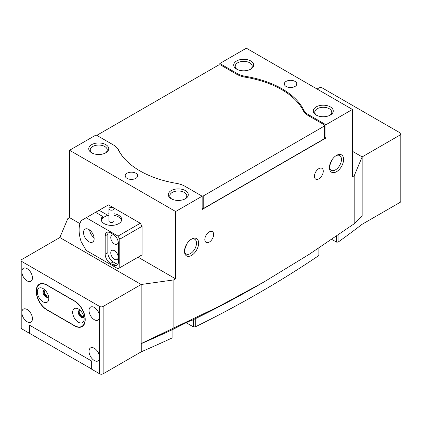 <?xml version="1.0" encoding="UTF-8"?>
<svg xmlns="http://www.w3.org/2000/svg" width="422" height="422" viewBox="0 0 422 422"><rect width="100%" height="100%" fill="white"/><g stroke="black" fill="none" stroke-linecap="round" stroke-linejoin="round"><path stroke-width="0.63" d="M72.658 312.306A8.123 4.689 -120 0 0 78.408 322.255A8.123 4.689 -120 0 0 84.152 318.937A8.123 4.689 -120 0 0 78.408 308.988A8.123 4.689 -120 0 0 72.658 312.306M80.064 310.228A4.125 2.384 -120 0 0 79.172 310.418A4.125 2.384 -120 0 0 78.318 312.306A4.125 2.384 -120 0 0 80.117 316.458A4.125 2.384 -120 0 0 83.298 317.56A4.125 2.384 -120 0 0 83.909 316.88M79.558 310.265A4.125 2.384 -120 0 0 79.025 311.895A4.125 2.384 -120 0 0 80.597 315.793A4.125 2.384 -120 0 0 83.619 317.307M37.3 291.892A8.123 4.689 -120 0 0 43.049 301.841A8.123 4.689 -120 0 0 48.794 298.523A8.123 4.689 -120 0 0 43.049 288.574A8.123 4.689 -120 0 0 37.3 291.892M44.706 289.814A4.125 2.384 -120 0 0 43.814 290.004A4.125 2.384 -120 0 0 42.96 291.892A4.125 2.384 -120 0 0 44.758 296.044A4.125 2.384 -120 0 0 47.939 297.146A4.125 2.384 -120 0 0 48.546 296.471M44.199 289.851A4.125 2.384 -120 0 0 43.666 291.481A4.125 2.384 -120 0 0 45.238 295.379A4.125 2.384 -120 0 0 48.261 296.893M36.419 291.38A15.002 8.662 -120 0 0 47.027 309.753L74.43 325.573A15.002 8.662 -120 0 0 81.926 326.317A15.002 8.662 -120 0 0 84.226 314.295A15.002 8.662 -120 0 0 74.43 301.076L47.027 285.256A15.002 8.662 -120 0 0 39.526 284.512A15.002 8.662 -120 0 0 36.419 291.38L36.239 291.481A15.002 8.662 -120 0 0 46.847 309.853L74.604 325.879A15.002 8.662 -120 0 0 82.105 326.623A15.002 8.662 -120 0 0 85.212 319.755L85.212 319.348A15.002 8.662 -120 0 0 74.604 300.976L46.847 284.95A15.002 8.662 -120 0 0 39.346 284.206A15.002 8.662 -120 0 0 36.239 291.074L36.239 291.481M362.071 224.219L362.155 156.905L400.167 134.956A2.5 1.445 0 0 0 400.9 133.938A2.5 1.445 0 0 0 400.167 132.914L322.382 88.008A2.5 1.445 0 0 0 318.842 88.008L317.075 89.026M400.9 133.938L400.9 201.305A2.5 1.445 180 0 1 400.167 202.323L400.167 134.956M362.155 224.272L400.167 202.323M354.2 223.765L362.155 215.969L362.155 156.905L352.433 151.287L362.155 156.905L354.2 175.784L354.2 223.765L309.094 254.392L264.051 281.933L218.886 306.467L141.17 343.555A1075.092 620.699 180 0 0 174.175 328.812C181.835 324.687 194.436 318.689 191.957 320.351A1075.092 620.699 180 0 0 259.63 284.486L264.051 281.933M141.254 351.806L141.254 343.64A1100.096 635.136 180 0 0 172.086 329.804L172.086 337.969A1100.096 635.136 180 0 1 141.254 351.806L141.17 351.758M91.843 369.108L29.788 333.486L29.788 325.32L91.664 361.042L91.664 369.208M362.007 216.122L362.071 224.319A1100.096 635.136 180 0 1 338.101 242.122L336.508 242.122L332.984 240.092A13.752 7.939 0 0 0 331.692 239.432M318.879 248.009L318.879 255.51A1100.096 635.136 180 0 1 195.28 326.871L193.355 326.871L188.017 323.79A13.752 7.939 0 0 0 185.986 322.819M362.071 216.154A1100.096 635.136 180 0 1 361.696 216.444M195.28 326.871L195.28 318.731M193.355 326.871L193.355 319.67M338.101 242.122L338.101 235.043M336.508 242.122L336.508 236.146M113.966 213.732A10.249 5.919 180 0 1 118.714 215.289A10.249 5.919 180 0 1 121.715 219.472A10.249 5.919 180 0 1 115.391 224.937A10.249 5.919 180 0 1 104.218 223.655A10.249 5.919 180 0 1 101.217 219.472A10.249 5.919 180 0 1 102.667 216.433L95.557 212.324L108.459 204.876L140.283 223.249L142.05 226.308L119.774 239.168L118.007 236.109L86.183 217.736L95.557 212.324M106.207 216.09L106.207 214.392A10.249 5.919 180 0 1 108.966 213.732M88.836 241.722A7.501 4.331 -120 0 0 92.587 242.096A7.501 4.331 -120 0 0 93.737 236.083A7.501 4.331 -120 0 0 88.836 229.473A7.501 4.331 -120 0 0 85.086 229.104A7.501 4.331 -120 0 0 83.936 235.112A7.501 4.331 -120 0 0 88.836 241.722M114.473 250.705A5.249 3.033 60 0 1 117.902 255.331A5.249 3.033 60 0 1 117.094 259.541A5.249 3.033 60 0 1 114.473 259.277A5.249 3.033 60 0 1 111.044 254.651A5.249 3.033 60 0 1 111.846 250.446A5.249 3.033 60 0 1 114.473 250.705M118.165 241.358A5.249 3.033 60 0 1 117.094 244.227A5.249 3.033 60 0 1 114.473 243.969A5.249 3.033 60 0 1 111.044 239.343A5.249 3.033 60 0 1 111.846 235.133A5.249 3.033 60 0 1 114.473 235.397A5.249 3.033 60 0 1 114.863 235.645M86.183 217.736L81.182 220.622A30.004 17.323 -120 0 0 81.182 241.737L86.183 250.399L118.007 268.772L119.774 267.748L119.774 239.168M119.774 267.748L142.05 254.888L142.05 226.308M99.091 210.283L106.207 214.392M118.007 236.109L140.283 223.249M113.143 264.942A7.501 4.331 -120 0 0 116.894 265.317A7.501 4.331 -120 0 0 118.45 261.883L118.45 243.51A7.501 4.331 -120 0 0 113.143 234.321L110.495 232.791A7.501 4.331 -120 0 0 106.745 232.422A7.501 4.331 -120 0 0 105.189 235.856L105.189 254.229A7.501 4.331 -120 0 0 110.495 263.412L113.143 264.942L115.797 263.412A7.501 4.331 -120 0 0 117.981 264.13M108.312 232.074A7.501 4.331 -120 0 0 107.842 234.321L107.842 252.694A7.501 4.331 -120 0 0 113.143 261.883L115.797 263.412M89.601 229.979A7.501 4.331 -120 0 0 94.085 237.75M102.667 218.258L102.667 216.433M316.189 115.053L316.189 115.053A10.001 5.776 180 0 1 316.194 106.887A10.001 5.776 180 0 1 330.336 106.887A10.001 5.776 180 0 1 330.336 115.053A10.001 5.776 180 0 1 316.189 115.053M329.761 115.359A8.503 4.906 0 0 0 331.766 112.194A8.503 4.906 0 0 0 329.276 108.723A8.503 4.906 0 0 0 320.008 107.663A8.503 4.906 0 0 0 314.765 112.194A8.503 4.906 0 0 0 316.764 115.359M236.636 69.124L236.636 69.124A10.001 5.776 180 0 1 236.636 60.958A10.001 5.776 180 0 1 250.779 60.958A10.001 5.776 180 0 1 250.779 69.124A10.001 5.776 180 0 1 236.636 69.124M250.204 69.43A8.503 4.906 0 0 0 252.208 66.265A8.503 4.906 0 0 0 249.718 62.794A8.503 4.906 0 0 0 240.456 61.728A8.503 4.906 0 0 0 235.207 66.265A8.503 4.906 0 0 0 237.206 69.43M171.221 198.751L171.221 198.751A10.001 5.776 180 0 1 171.221 190.586A10.001 5.776 180 0 1 185.363 190.586A10.001 5.776 180 0 1 185.363 198.751A10.001 5.776 180 0 1 171.221 198.751M184.794 199.057A8.503 4.906 0 0 0 186.793 195.892A8.503 4.906 0 0 0 184.303 192.421A8.503 4.906 0 0 0 175.04 191.356A8.503 4.906 0 0 0 169.792 195.892A8.503 4.906 0 0 0 171.796 199.057M91.664 152.817L91.664 152.817A10.001 5.776 180 0 1 91.664 144.651A10.001 5.776 180 0 1 105.811 144.651A10.001 5.776 180 0 1 105.811 152.817A10.001 5.776 180 0 1 91.664 152.817M105.236 153.123A8.503 4.906 0 0 0 107.235 149.963A8.503 4.906 0 0 0 104.746 146.492A8.503 4.906 0 0 0 95.483 145.426A8.503 4.906 0 0 0 90.234 149.963A8.503 4.906 0 0 0 92.239 153.123M336.524 155.37L336.524 155.37A10.001 5.776 -60 0 1 343.592 159.453A10.001 5.776 -60 0 1 336.524 171.701A10.001 5.776 -60 0 1 329.45 167.618A10.001 5.776 -60 0 1 336.524 155.37L336.524 155.37M329.471 166.97A8.503 4.906 120 0 0 331.212 170.288A8.503 4.906 120 0 0 335.464 169.866A8.503 4.906 120 0 0 341.013 162.375A8.503 4.906 120 0 0 339.71 155.565A8.503 4.906 120 0 0 335.97 155.713M191.551 239.068L191.551 239.068A10.001 5.776 -60 0 1 198.625 243.151A10.001 5.776 -60 0 1 191.551 255.4A10.001 5.776 -60 0 1 184.483 251.317A10.001 5.776 -60 0 1 191.551 239.068L191.551 239.068M184.504 250.668A8.503 4.906 120 0 0 186.239 253.986A8.503 4.906 120 0 0 190.491 253.564A8.503 4.906 120 0 0 196.045 246.073A8.503 4.906 120 0 0 194.742 239.258A8.503 4.906 120 0 0 191.002 239.411M318.842 178.849A6.251 3.608 120 0 0 322.925 173.342A6.251 3.608 120 0 0 321.97 168.331A6.251 3.608 120 0 0 318.842 168.642A6.251 3.608 120 0 0 314.759 174.149A6.251 3.608 120 0 0 315.719 179.155A6.251 3.608 120 0 0 318.842 178.849M329.561 166.11L331.75 160.265M209.233 242.133A6.251 3.608 120 0 0 213.316 236.621A6.251 3.608 120 0 0 212.356 231.615A6.251 3.608 120 0 0 209.233 231.926A6.251 3.608 120 0 0 205.15 237.433A6.251 3.608 120 0 0 206.105 242.439A6.251 3.608 120 0 0 209.233 242.133M184.593 249.808L186.782 243.963M286.137 86.473A6.251 3.608 180 0 1 284.307 83.92A6.251 3.608 180 0 1 288.163 80.586A6.251 3.608 180 0 1 294.978 81.372A6.251 3.608 180 0 1 296.808 83.92A6.251 3.608 180 0 1 292.947 87.254A6.251 3.608 180 0 1 286.137 86.473M135.863 173.231A6.251 3.608 0 0 0 129.053 172.45A6.251 3.608 0 0 0 125.192 175.784A6.251 3.608 0 0 0 127.022 178.337A6.251 3.608 0 0 0 133.837 179.118A6.251 3.608 0 0 0 137.693 175.784A6.251 3.608 0 0 0 135.863 173.231M141.17 343.555L141.17 284.491L141.17 351.858L103.158 373.802A2.5 1.445 180 0 1 99.618 373.802L91.843 369.313L91.843 361.148L29.609 325.22L29.609 333.385L21.833 328.891A2.5 1.445 180 0 1 21.1 327.873L21.1 260.506A2.5 1.445 0 0 1 21.833 259.483L59.845 237.539L141.17 284.491L59.845 237.539L67.8 218.654L69.567 217.636L69.567 150.269L96.084 134.956L113.244 144.862A20.003 11.547 0 0 1 118.302 149.799A85.508 49.369 0 0 0 139.93 170.884A85.508 49.369 0 0 0 176.454 183.37A20.003 11.547 0 0 1 185 186.292L202.159 196.198L202.159 209.47L325.916 138.02L325.916 124.748L308.756 114.842L308.756 115.865M303.698 111.434L303.698 109.91A85.508 49.369 0 0 0 245.546 76.335L245.546 77.247M303.698 109.91A20.003 11.547 0 0 0 308.756 114.842M325.916 124.748L352.433 109.44L352.433 176.807L354.2 175.784M237 74.43L237 73.417L219.841 63.506L246.358 48.198L352.433 109.44M237 73.417A20.003 11.547 0 0 0 245.546 76.335M219.841 63.506L219.841 64.935M69.567 150.269L175.642 211.512L202.159 196.198M175.642 211.512L175.642 278.879L173.875 279.897L173.875 327.878M21.1 260.506A2.5 1.445 0 0 0 21.833 261.524L99.618 306.435A2.5 1.445 0 0 0 103.158 306.435L141.17 284.491L173.875 279.897M69.567 217.636L79.958 223.634M138.073 257.188L175.642 278.879M325.916 138.02L324.502 137.203M45.259 290.362A3.123 1.804 -120 0 0 45.022 290.463A3.123 1.804 -120 0 0 44.373 291.892A3.123 1.804 -120 0 0 45.74 295.036A3.123 1.804 -120 0 0 48.145 295.875A3.123 1.804 -120 0 0 48.351 295.716M32.441 318.684A7.501 4.331 -120 0 0 29.165 311.135A7.501 4.331 -120 0 0 23.384 309.126A7.501 4.331 -120 0 0 21.833 312.56A7.501 4.331 -120 0 0 25.109 320.108A7.501 4.331 -120 0 0 30.885 322.118A7.501 4.331 -120 0 0 32.441 318.684M32.441 277.855A7.501 4.331 -120 0 0 29.165 270.307A7.501 4.331 -120 0 0 23.384 268.297A7.501 4.331 -120 0 0 21.833 271.731A7.501 4.331 -120 0 0 25.109 279.28A7.501 4.331 -120 0 0 30.885 281.289A7.501 4.331 -120 0 0 32.441 277.855M80.618 310.771A3.123 1.804 -120 0 0 80.38 310.872A3.123 1.804 -120 0 0 79.732 312.306A3.123 1.804 -120 0 0 81.098 315.45A3.123 1.804 -120 0 0 83.503 316.289A3.123 1.804 -120 0 0 83.709 316.131M99.618 373.802L99.618 357.471A7.501 4.331 -120 0 0 96.348 349.922A7.501 4.331 -120 0 0 90.566 347.913A7.501 4.331 -120 0 0 89.016 351.347A7.501 4.331 -120 0 0 92.286 358.895A7.501 4.331 -120 0 0 98.068 360.905A7.501 4.331 -120 0 0 99.618 357.471L99.618 316.642A7.501 4.331 -120 0 0 96.348 309.094A7.501 4.331 -120 0 0 90.566 307.084A7.501 4.331 -120 0 0 89.016 310.518A7.501 4.331 -120 0 0 92.286 318.067A7.501 4.331 -120 0 0 98.068 320.076A7.501 4.331 -120 0 0 99.618 316.642L99.618 306.435M125.202 159.49A85.007 49.079 180 0 1 118.782 150.327L118.782 150.712M201.806 195.993L203.219 195.993L324.502 125.972L324.502 138.632L203.219 208.653L202.159 208.653M97.498 135.773L97.498 134.956L218.781 64.935L220.548 64.935L236.647 74.23A20.504 11.837 180 0 0 245.404 77.226A85.007 49.079 180 0 1 303.218 110.601A20.504 11.837 180 0 0 308.403 115.66L324.502 124.954L324.502 125.972M116.957 147.827A20.504 11.837 180 0 1 118.782 150.327M203.219 195.993L203.219 208.653M110.986 210.172A2.5 1.445 0 0 0 113.966 208.753A2.5 1.445 0 0 0 111.946 207.339A2.5 1.445 0 0 0 108.966 208.753A2.5 1.445 0 0 0 110.986 210.172M108.966 208.753L108.966 221.001A2.5 1.445 0 0 0 110.986 222.42A2.5 1.445 0 0 0 113.966 221.001L113.966 208.753M113.966 215.41A10.001 5.776 180 0 1 121.462 220.79M101.47 220.79A10.001 5.776 180 0 1 108.966 215.41M188.017 321.854L188.017 323.79M332.984 238.551L332.984 240.092M113.143 261.883L110.495 263.412M107.842 252.694L105.189 254.229M107.842 234.321L105.189 235.856M21.833 261.524L21.833 328.891M103.158 306.435L103.158 373.802M39.526 284.512L41.145 283.579M81.926 326.317L83.545 325.383"/></g></svg>
